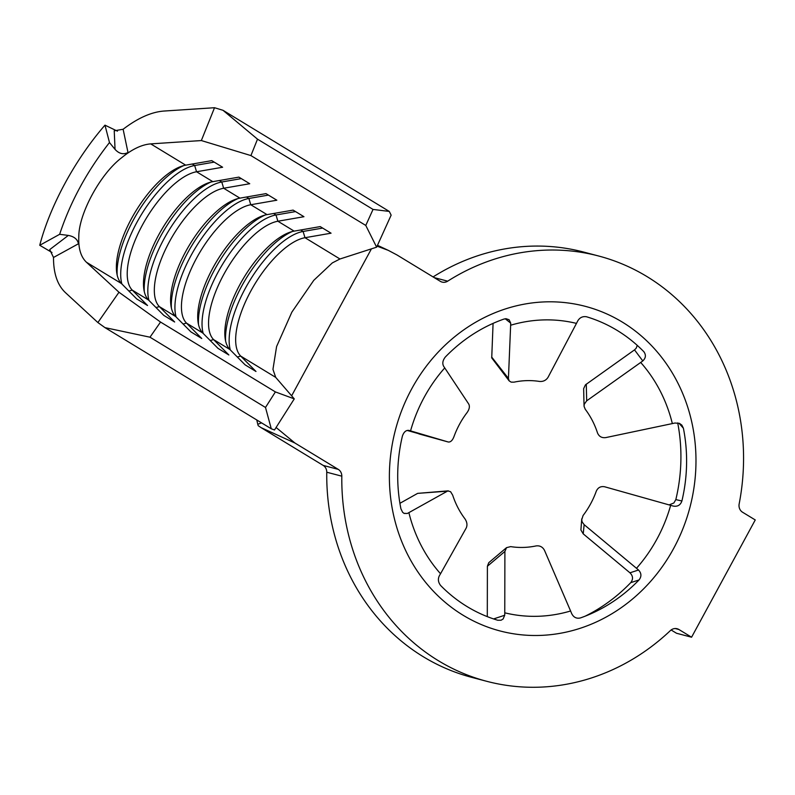<?xml version="1.0" encoding="UTF-8"?>
<svg xmlns="http://www.w3.org/2000/svg" width="795" height="795" viewBox="0 0 795 795"><rect width="100%" height="100%" fill="white"/><g stroke="black" fill="none" stroke-linecap="round" stroke-linejoin="round"><path stroke-width="1.19" d="M644.198 352.135L643.682 351.539A158.116 143.458 104.7 0 0 617.139 330.402A158.116 143.458 104.7 0 0 586.531 316.768C582.586 316.122 579.595 317.612 577.548 321.25A37.037 15.572 103.7 0 1 576.464 323.396L548.033 377.327C546.056 380.378 543.214 381.749 539.487 381.431A83.902 76.131 -75.3 0 0 514.047 382.147L511.165 382.137L509.158 380.875L491.727 357.909L493.079 323.386M403.959 513.341L407.328 513.471A37.037 7.99 -13.8 0 0 408.888 512.636L447.833 490.922L450.606 491.717L452.683 495.156A83.902 76.131 -75.3 0 0 464.916 518.787C467.062 521.997 467.51 525.058 466.248 527.95L440.539 573.752A37.037 13.326 -41.6 0 1 439.466 575.55C437.737 578.909 438.115 582.218 440.619 585.488A158.116 143.458 104.7 0 0 467.162 606.625A158.116 143.458 104.7 0 0 497.779 620.259L501.089 620.229L503.116 618.987L504.716 615.241A37.037 15.572 -76.3 0 0 504.765 612.816L504.895 551.452L487.395 566.249L487.295 616.632M643.682 351.539C646.216 354.818 645.918 357.949 642.787 360.93A37.037 13.326 138.4 0 1 640.691 362.46L586.68 400.829L584.216 404.317L584.077 406.404L585.259 409.276A83.902 76.131 -75.3 0 1 597.492 432.897C599.013 436.515 601.755 438.075 605.711 437.608L672.341 423.586A37.037 7.99 166.2 0 0 674.935 423.019L679.506 423.417L681.852 425.116L683.392 428.217L678.95 423.208M669.092 504.904L673.872 502.977L675.83 499.608L681.901 500.979A158.116 143.458 104.7 0 0 683.392 428.217M681.901 500.979C680.46 505.133 677.569 506.832 673.236 506.067L604.707 486.788C600.781 486.053 597.979 487.504 596.3 491.161A83.902 76.131 -75.3 0 1 583.083 515.498L581.711 519.761L582.179 521.977L584.146 524.67L583.222 533.862L629.948 572.807L638.514 570.015A37.037 7.572 -138.5 0 0 636.487 568.296L584.146 524.67M638.514 570.015C641.515 573.225 641.684 576.534 639.021 579.962L630.733 582.656C633.337 579.207 633.068 575.928 629.948 572.807M504.895 551.452L506.534 547.646L510.678 546.622A83.902 76.131 -75.3 0 0 536.128 545.917C539.875 545.45 542.667 546.93 544.495 550.349L570.591 610.987A37.037 13.634 -106.6 0 1 571.575 613.372C573.473 617.308 576.405 618.838 580.37 617.954A158.116 143.458 104.7 0 0 590.854 613.81A158.116 143.458 104.7 0 0 639.021 579.962M276.084 427.481L294.895 443.004L338.253 469.368A8.099 7.354 -75.3 0 1 341.81 476.175A219.887 199.515 104.7 0 0 486.818 681.325A219.887 199.515 104.7 0 0 670.354 630.614A8.099 7.354 -75.3 0 1 677.111 628.746A8.099 7.354 -75.3 0 1 678.9 629.501L691.58 637.212L755.25 519.95L742.57 512.238A8.099 7.354 -75.3 0 1 739.171 503.861A219.887 199.515 104.7 0 0 646.971 276.571A219.887 199.515 104.7 0 0 598.546 255.98A219.887 199.515 104.7 0 0 447.684 281.172A8.099 7.354 -75.3 0 1 442.129 282.096A8.099 7.354 -75.3 0 1 440.341 281.341L396.993 254.966L388.268 250.345L377.088 246.172M598.546 255.98L583.48 252.015A219.887 199.515 104.7 0 0 433.086 276.928M407.328 513.471L404.128 513.431L402.638 512.298L400.918 508.81A158.116 143.458 104.7 0 1 402.409 436.048C403.88 431.894 406.076 430.025 409.028 430.423L448.261 442L407.169 430.443M418.876 433.891L448.221 441.99C450.477 442.298 452.365 440.599 453.875 436.902A83.902 76.131 -75.3 0 1 467.082 412.565C469.368 409.286 469.934 406.474 468.782 404.118L444.743 367.926A37.037 7.572 41.5 0 0 443.749 366.475C442.129 363.633 442.646 360.493 445.289 357.064A158.116 143.458 104.7 0 1 503.941 319.073L506.017 318.706L509.088 319.729L510.688 323.108A37.037 13.634 73.4 0 1 510.638 325.234L508.432 378.43L509.158 380.875M447.217 491.181L417.653 493.367L399.925 503.305M417.653 493.367L448.32 490.843M487.395 566.249L488.746 562.711L506.534 547.646M583.222 533.862L580.906 529.997L581.741 518.877M584.037 405.847L583.649 388.636L585.438 384.84L634.509 349.88L636.169 348.23L637.272 345.388M671.119 629.978L676.515 633.257L691.58 637.212M341.81 476.175L326.755 472.22A219.887 199.515 104.7 0 0 471.763 677.37L486.818 681.325M326.755 472.22A8.099 7.354 104.7 0 0 323.187 465.413L338.253 469.368M294.895 443.004L261.118 427.66L323.187 465.413M261.118 427.66L258.216 425.683L257.769 424.272L261.555 422.87M585.13 616.195A167.815 152.262 104.7 0 0 630.733 582.656M675.83 499.608A167.815 152.262 104.7 0 0 677.708 422.91M117.431 131.155L104.98 125.153L109.481 142.543L115.046 149.39L114.232 130.797L123.126 129.257L127.995 152.501C123.434 154.826 119.121 153.793 115.046 149.39M51.993 252.492L39.75 245.287C49.856 206.173 75.088 159.487 104.98 125.153M109.481 142.543C86.874 171.511 70.258 202.109 59.655 234.306L39.75 245.287M68.34 235.419C74.193 236.532 77.562 239.315 78.437 243.777L53.504 257.471L49.737 249.58L68.34 235.419L59.655 234.306M53.504 257.471C53.464 273.341 57.419 285.027 65.359 292.56L97.884 322.551L118.982 292.252L86.456 262.261C80.822 256.884 78.278 248.388 78.804 236.761C78.616 213.885 100.478 173.628 121.764 157.648C132.149 149.172 141.798 144.591 150.722 143.885L201.344 140.556L214.521 107.723L163.909 111.052C151.358 112.006 137.764 118.077 123.126 129.257M118.982 292.252L160.54 322.055L275.388 391.915L294.269 398.871L274.504 429.976L271.274 428.783L265.5 407.467L275.388 391.915M214.521 107.723L222.998 110.296L389.282 211.43L391.14 215.147L376.631 247.175L339.972 258.991L332.32 262.906L313.757 280.347L291.874 312.117L276.59 346.55L272.953 369.347L275.696 377.367L294.269 398.871M237.317 356.995L240.716 356.09L255.98 371.474L245.138 364.875L229.874 349.492A69.443 28.183 -58.7 0 1 225.164 338.581A69.443 28.183 -58.7 0 1 244.105 277.286A69.443 28.183 -58.7 0 1 289.827 232.269A69.443 28.183 -58.7 0 1 294.15 231.126L320.216 226.595L331.058 233.193L304.992 237.715A69.443 28.183 -58.7 0 0 250.793 291.109A69.443 28.183 -58.7 0 0 240.716 356.09L275.696 377.367M210.208 340.508L213.607 339.604L228.871 354.977L218.029 348.389L202.765 333.006A69.443 28.183 -58.7 0 1 198.054 322.094A69.443 28.183 -58.7 0 1 216.995 260.8A69.443 28.183 -58.7 0 1 262.718 215.783A69.443 28.183 -58.7 0 1 267.041 214.63L293.107 210.109L303.948 216.707L277.882 221.229A69.443 28.183 -58.7 0 0 223.683 274.623A69.443 28.183 -58.7 0 0 213.607 339.604L229.874 349.492M183.098 324.012L186.497 323.108L201.761 338.491L190.919 331.893L175.655 316.519A69.443 28.183 -58.7 0 1 170.945 305.608A69.443 28.183 -58.7 0 1 189.886 244.304A69.443 28.183 -58.7 0 1 235.608 199.297A69.443 28.183 -58.7 0 1 239.931 198.144L265.997 193.622L276.839 200.211L250.773 204.742A69.443 28.183 -58.7 0 0 196.574 258.127A69.443 28.183 -58.7 0 0 186.497 323.108L202.765 333.006M155.989 307.526L159.388 306.622L174.652 322.005L163.81 315.406L148.546 300.023A69.443 28.183 -58.7 0 1 143.835 289.112A69.443 28.183 -58.7 0 1 162.776 227.817A69.443 28.183 -58.7 0 1 208.499 182.8A69.443 28.183 -58.7 0 1 212.812 181.658L238.888 177.126L249.729 183.725L223.663 188.246A69.443 28.183 -58.7 0 0 169.464 241.64A69.443 28.183 -58.7 0 0 159.388 306.622L175.655 316.519M128.879 291.04L132.278 290.135L147.542 305.509L136.7 298.92L121.436 283.537A69.443 28.183 -58.7 0 1 116.726 272.625A69.443 28.183 -58.7 0 1 135.667 211.331A69.443 28.183 -58.7 0 1 181.389 166.314A69.443 28.183 -58.7 0 1 185.702 165.161L211.778 160.64L222.62 167.238L196.554 171.76A69.443 28.183 -58.7 0 0 142.355 225.154A69.443 28.183 -58.7 0 0 132.278 290.135L148.546 300.023M371.424 248.855L291.636 395.821M256.785 419.979L257.769 424.272M160.54 322.055L149.987 337.199L104.99 327.639L271.274 428.783M104.99 327.639L97.884 322.551M149.987 337.199L265.5 407.467M222.998 110.296L257.51 139.165L250.922 155.582L365.779 225.442L373.034 209.423L389.282 211.43M250.922 155.582L201.344 140.556M376.631 247.175L365.779 225.442M257.51 139.165L373.034 209.423M238.043 198.551A74.064 30.061 -58.7 0 0 171.402 308.112M267.041 214.63L250.773 204.742L248.885 198.482A74.064 30.061 -58.7 0 0 195.938 247.026A74.064 30.061 -58.7 0 0 176.093 316.957M246.46 197.011L248.885 198.482L268.422 195.093M210.933 182.055A74.064 30.061 -58.7 0 0 144.292 291.626M239.931 198.144L223.663 188.246L221.775 181.995A74.064 30.061 -58.7 0 0 168.828 230.54A74.064 30.061 -58.7 0 0 148.983 300.47M219.35 180.525L221.775 181.995L241.312 178.607M183.824 165.569A74.064 30.061 -58.7 0 0 117.183 275.13M212.812 181.658L196.554 171.76L194.666 165.509A74.064 30.061 -58.7 0 0 141.719 214.044A74.064 30.061 -58.7 0 0 121.874 283.974M192.241 164.028L194.666 165.509L214.203 162.12M265.152 215.038A74.064 30.061 -58.7 0 0 198.511 324.599M294.15 231.126L277.882 221.229L275.994 214.978A74.064 30.061 -58.7 0 0 223.047 263.513A74.064 30.061 -58.7 0 0 203.202 333.453M273.569 213.497L275.994 214.978L295.531 211.589M292.272 231.524A74.064 30.061 -58.7 0 0 225.621 341.095M339.972 258.991L304.992 237.715L303.104 231.464A74.064 30.061 -58.7 0 0 250.157 280.009A74.064 30.061 -58.7 0 0 230.311 349.939M300.679 229.994L303.104 231.464L322.641 228.076M586.283 384.134L586.68 400.829M491.678 357.044L508.432 378.43M463.088 615.231A167.815 152.262 104.7 0 0 673.713 548.351A167.815 152.262 104.7 0 0 622.266 322.064A167.815 152.262 104.7 0 0 411.651 388.954A167.815 152.262 104.7 0 0 463.088 615.231M640.691 362.46A149.092 135.269 -75.3 0 1 672.341 423.586M670.662 505.342A149.092 135.269 -75.3 0 1 636.487 568.296M570.591 610.987A149.092 135.269 -75.3 0 1 504.765 612.816M434.279 277.644L447.684 281.172M410.558 430.87A149.092 135.269 -75.3 0 1 444.743 367.926M440.539 573.752A149.092 135.269 -75.3 0 1 408.888 512.636M510.638 325.234A149.092 135.269 -75.3 0 1 576.464 323.396M86.456 262.261L121.436 283.537M150.722 143.885L185.702 165.161M678.9 629.501L675.184 628.527M642.787 360.93L634.509 349.88M510.688 323.108L505.222 318.765M493.606 618.927L504.716 615.241M388.268 250.355L377.476 245.307"/></g></svg>
